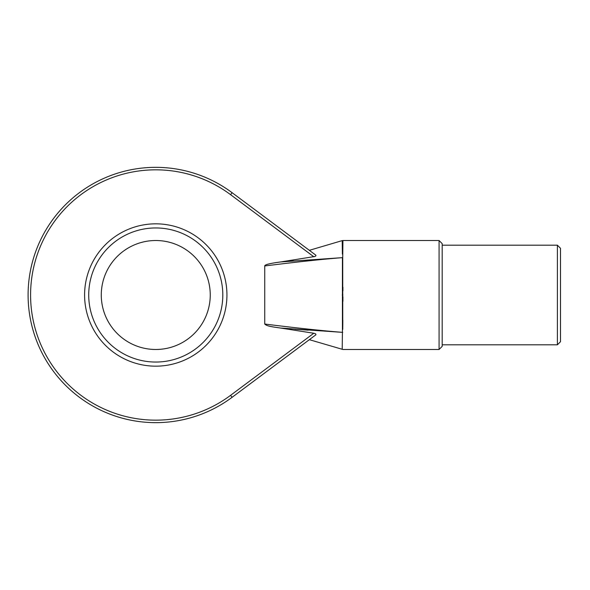 <?xml version="1.0" encoding="UTF-8"?>
<svg xmlns="http://www.w3.org/2000/svg" width="590" height="590" viewBox="0 0 590 590"><rect width="100%" height="100%" fill="white"/><g stroke="black" fill="none" stroke-linecap="round" stroke-linejoin="round"><path stroke-width="0.89" d="M557.388 245.189L560.5 248.302L560.5 341.699L557.388 344.811L442.19 344.811L442.19 245.189L557.388 245.189L557.388 344.811M439.078 240.514L439.078 349.487L442.19 346.367L442.19 243.633L439.078 240.514L342.923 240.514L342.222 240.617L342.274 245.455M315.731 255.087L232.091 192.687L315.731 255.087C307.302 248.796 307.302 248.796 315.731 255.087C316.321 255.758 315.68 256.311 313.799 256.753L230.602 194.685A125.154 125.154 0 0 0 63.108 379.141A125.154 125.154 0 0 0 230.602 395.315L313.799 333.247L280.545 328.04C268.988 326.41 266.783 325.887 264.733 324.035L264.733 265.965C296.748 261.967 322.649 259.194 342.421 257.653A2.493 1.711 179.3 0 1 342.724 257.638C342.989 235.004 342.989 235.004 342.724 257.631L342.753 329.419M342.879 244.496L342.886 243.368M342.923 290.885L342.915 287.153M342.761 329.242L342.834 320.215M342.923 301.313L342.923 296.733M342.724 332.369C342.989 354.996 342.989 354.996 342.724 332.369A2.493 1.711 0.7 0 1 342.406 332.347C342.148 354.885 342.148 354.885 342.421 332.347C342.148 354.885 342.148 354.885 342.421 332.347L342.421 257.653C342.156 235.122 342.156 235.122 342.421 257.653L280.545 261.96L314.736 256.51M264.733 324.035C296.718 328.033 322.619 330.798 342.421 332.347L280.545 328.04M342.377 254.143L342.274 245.521M290.029 261.178L293.4 260.913M315.392 256.215L315.856 255.846M264.733 265.965C264.586 264.704 269.859 263.369 280.545 261.96M155.76 223.831A71.169 71.169 0 0 0 84.591 295A71.169 71.169 0 0 0 155.76 366.169A71.169 71.169 0 0 0 226.936 295A71.169 71.169 0 0 0 155.76 223.831M155.76 227.954A67.046 67.046 0 0 1 222.806 295A67.046 67.046 0 0 1 155.76 362.046A67.046 67.046 0 0 1 88.721 295A67.046 67.046 0 0 1 155.76 227.954M313.799 333.247C315.643 333.66 316.292 334.213 315.731 334.913L232.091 397.313L315.731 334.913M315.392 333.785L314.728 333.49M294.882 329.198L308.172 330.149M230.602 194.685L232.091 192.687A127.647 127.647 0 0 0 61.264 380.816A127.647 127.647 0 0 0 232.091 397.313L230.602 395.315M101.281 295A54.486 54.486 0 0 0 155.76 349.487A54.486 54.486 0 0 0 210.246 295A54.486 54.486 0 0 0 155.76 240.514A54.486 54.486 0 0 0 101.281 295M342.923 295L342.222 295M439.078 349.487L342.923 349.487L309.344 339.678M309.344 250.322L342.222 240.617"/></g></svg>
